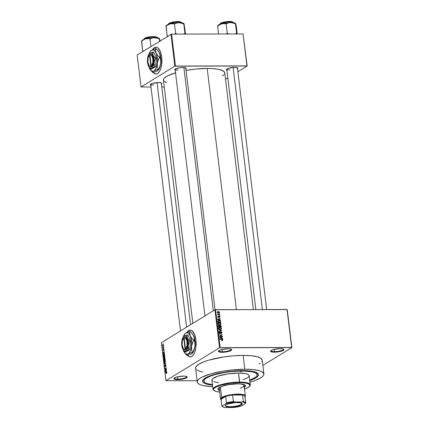 <?xml version="1.0" encoding="UTF-8"?>
<svg xmlns="http://www.w3.org/2000/svg" width="429" height="429" viewBox="0 0 429 429"><rect width="100%" height="100%" fill="white"/><g stroke="black" fill="none" stroke-linecap="round" stroke-linejoin="round"><path stroke-width="0.64" d="M270.983 350.595A6.263 1.459 173.1 0 0 274.528 351.624L274.388 352.171A6.708 1.566 -6.9 0 1 270.726 350.831A6.708 1.566 -6.9 0 1 280.094 348.67L273.815 349.458L271.214 350.434L270.645 351.405L272.302 352.043L274.388 352.171L281.714 351.078L283.708 350.064L283.832 349.437L282.958 348.954L280.094 348.67A6.708 1.566 -6.9 0 1 283.666 349.265A6.708 1.566 -6.9 0 1 281.531 351.136A6.708 1.566 -6.9 0 1 274.388 352.171L274.528 351.624A6.263 1.459 -6.9 0 1 270.972 350.74A6.263 1.459 -6.9 0 1 270.983 350.595M174.297 378.029A6.263 1.459 173.1 0 0 177.842 379.059L177.703 379.611A6.708 1.566 -6.9 0 1 174.04 378.271A6.708 1.566 -6.9 0 1 183.403 376.11L177.129 376.898L174.528 377.874L173.959 378.845L175.617 379.483L177.703 379.611L183.982 378.818L186.577 377.842L187.146 376.871L185.494 376.233L183.403 376.11A6.708 1.566 -6.9 0 1 186.98 376.705A6.708 1.566 -6.9 0 1 184.845 378.571A6.708 1.566 -6.9 0 1 177.703 379.611L177.842 379.059A6.263 1.459 -6.9 0 1 174.287 378.18A6.263 1.459 -6.9 0 1 174.297 378.029M218.769 350.718A6.263 1.459 173.1 0 0 222.313 351.748L222.174 352.3A6.708 1.566 -6.9 0 1 218.511 350.96A6.708 1.566 -6.9 0 1 227.879 348.798L221.6 349.587L218.999 350.563L218.431 351.533L220.088 352.171L222.174 352.3L229.499 351.206L231.494 350.193L231.617 349.56L229.965 348.922L227.879 348.798A6.708 1.566 -6.9 0 1 231.451 349.394A6.708 1.566 -6.9 0 1 229.317 351.26A6.708 1.566 -6.9 0 1 222.174 352.3L222.313 351.748A6.263 1.459 -6.9 0 1 218.758 350.868A6.263 1.459 -6.9 0 1 218.769 350.718M156.054 47.169A13.422 5.915 -90.1 0 0 152.756 49.587M152.536 49.684A13.422 5.915 89.9 0 1 155.974 47.169A13.422 5.915 89.9 0 1 161.706 57.089L160.296 51.394L157.867 47.871L156.161 47.174L155.003 47.351L153.888 48.037L152.375 49.962M190.288 330.073A13.422 5.915 -90.1 0 0 186.99 332.491M186.776 332.588A13.422 5.915 89.9 0 1 190.208 330.073A13.422 5.915 89.9 0 1 195.94 339.993L194.53 334.298L192.106 330.775L190.396 330.078L189.237 330.255L188.122 330.941L186.61 332.866M226.753 69.031A5.368 1.255 173.1 0 0 229.799 69.884A5.368 1.255 -6.9 0 1 226.753 69.128A5.368 1.255 -6.9 0 1 226.753 69.031M226.866 70.077A5.818 1.357 -6.9 0 1 226.491 69.273A5.818 1.357 -6.9 0 1 234.604 67.401L228.255 68.345L226.528 69.225L226.421 69.771L227.177 70.184M175.102 69.16A5.368 1.255 173.1 0 0 178.148 70.013A5.368 1.255 -6.9 0 1 175.102 69.257A5.368 1.255 -6.9 0 1 175.102 69.16M175.214 70.206A5.818 1.357 -6.9 0 1 174.839 69.396A5.818 1.357 -6.9 0 1 182.952 67.525L179.633 67.787L175.842 68.758L174.71 69.632L175.525 70.313M150.665 84.17A5.368 1.255 173.1 0 0 153.711 85.022A5.368 1.255 -6.9 0 1 150.659 84.266A5.368 1.255 -6.9 0 1 150.665 84.17M150.772 85.215A5.818 1.357 -6.9 0 1 150.397 84.406A5.818 1.357 -6.9 0 1 158.51 82.534L152.161 83.483L150.273 84.642L151.088 85.323M222.04 349.479L222.313 351.748L222.04 349.479M177.568 376.791L177.842 379.059L177.568 376.791M274.254 349.351L274.528 351.624L274.254 349.351M212.452 384.657A26.845 6.263 -6.9 0 1 203.92 381.188L203.764 379.89A26.845 6.263 -6.9 0 1 203.925 378.979A26.845 6.263 173.1 0 0 203.989 380.518M249.812 380.566A28.185 6.574 -6.9 0 0 257.545 373.107A28.185 6.574 -6.9 0 0 242.546 370.608L234.684 370.94L223.772 372.313L213.899 374.549L206.564 377.3L204.215 378.743L202.879 380.153L202.879 382.094L204.209 383.204L206.558 384.111L212.505 385.081A28.185 6.574 -6.9 0 1 203.217 379.681A28.185 6.574 -6.9 0 1 242.546 370.608L253.056 371.444L256.928 372.715L258.263 373.825L258.531 375.091L256.928 377.177L254.579 378.619L249.367 380.716M263.883 373.927L262.21 360.108A33.553 7.829 173.1 0 0 243.152 355.384L244.825 369.208A33.553 7.829 -6.9 0 1 263.883 373.927A33.553 7.829 -6.9 0 1 250.005 382.142L255.26 380.432L260.693 377.885L262.897 376.179L263.856 374.544L263.856 373.772L261.947 371.718L259.159 370.64L252.954 369.562L244.825 369.208L243.152 355.384L233.794 355.786L224.013 356.901L209.052 360.076L204.209 361.668L198.772 364.21L195.935 366.752L195.613 367.556L195.93 369.063M224.71 72.63L222.957 70.742L218.715 69.348L212.355 68.57L207.202 68.431L236.384 309.593L207.202 68.431L195.597 69.069L186.057 70.404A30.872 7.202 173.1 0 1 207.202 68.431A30.872 7.202 173.1 0 1 224.737 72.774L253.389 309.55M287.242 309.588L291.843 347.592L262.848 365.401L291.843 347.592L287.033 309.47L291.634 347.479L220.136 347.651L215.54 309.647L287.242 309.588M214.945 309.765L219.546 347.769L165.953 380.684L161.352 342.674L214.945 309.765L287.033 309.47L291.843 347.592L219.546 347.769L220.136 347.651L215.54 309.647L214.945 309.765L161.352 342.674L165.953 380.684L219.546 347.769L214.945 309.765M187.317 355.132L188.937 356.574L190.664 356.885L192.358 356.049L193.87 354.129L195.072 351.292L195.855 347.785L195.94 339.993A13.422 5.915 89.9 0 1 190.272 356.917A13.422 5.915 89.9 0 1 187.586 355.464M163.503 345.088L163.149 344.551L162.65 344.884L162.747 346.214L163.508 345.383L162.897 344.637L162.5 345.704L163.095 346.16L163.503 345.088M163.755 347.356L163.052 347.737L162.752 347.34L162.822 348.225L163.792 347.635L163.755 347.356L163.052 347.737L162.752 347.34L162.822 348.225L163.755 347.356M164.034 349.506L163.535 349.131L163.304 350.327L163.197 349.356L163.165 350.536L163.535 350.37L163.674 349.308L163.803 350.364L164.05 349.71L163.642 349.029L163.331 350.316L163.234 349.324L163.036 350.128L163.385 350.579L163.621 349.415L163.803 350.364L164.034 349.506M164.607 354.408L164.286 353.7L163.535 354.022L163.379 356.027L164.709 355.212L164.607 354.408L163.814 353.78L163.256 354.81L163.379 356.027L164.709 355.212L164.607 354.408M165.149 358.875L164.816 358.231L164.377 358.853L163.996 358.778L163.921 360.542L165.256 359.727L164.661 358.279L164.377 358.853L164.06 358.73L163.921 360.542L165.256 359.727L165.149 358.875M165.685 363.288L164.248 363.24L164.286 363.529L165.546 363.535L164.484 365.186L165.685 363.288L164.248 363.24L164.286 363.529L165.546 363.535L164.484 365.186L165.685 363.288M166.393 369.149L165.331 369.803L166.216 367.696L164.886 368.516L164.924 368.79L165.985 368.136L165.095 370.243L166.425 369.423L166.393 369.149L165.331 369.803L166.254 367.991L166.216 367.696L164.886 368.516L164.924 368.79L165.985 368.136L165.095 370.243L166.393 369.149M166.79 373.117L166.618 372.195L165.412 372.833L165.444 373.107L166.565 372.479L166.49 373.477L166.833 372.629L166.313 372.281L165.444 373.107L166.538 372.479L166.49 373.477L166.79 373.117M166.672 371.455L166.248 371.46L166.13 370.511L166.463 369.739L165.24 371.434L165.278 371.723L166.709 371.739L166.248 371.46L166.13 370.511L166.463 369.739L165.24 371.434L165.278 371.723L166.709 371.739L166.672 371.455L165.396 371.471L166.677 371.471L165.396 371.471L166.152 370.699L166.082 371.46L166.672 371.46M165.969 365.481L165.787 364.923L165.385 364.94L164.951 366.666L164.763 365.444L164.854 366.94L165.288 366.575L165.487 365.154L165.819 365.621L165.632 366.666L165.98 365.873L165.481 364.859L165.042 366.65L164.908 365.299L164.607 366.366L165.068 366.929L165.514 365.133L165.632 366.666L165.969 365.481M165.331 362.087L165.406 360.939L164.763 360.462L164.151 361.197L164.157 362.349L164.672 362.736L165.331 362.087L165.449 361.17L165.149 360.505L164.639 360.526L164.082 362.006L164.908 362.639L165.331 362.087M164.79 357.571L164.859 356.424L164.216 355.947L163.605 356.681L163.615 357.834L164.125 358.22L164.79 357.571L164.902 356.655L164.602 355.99L164.093 356.011L163.535 357.491L164.366 358.124L164.79 357.571M164.43 352.922L164.001 352.928L164.221 351.206L162.999 352.901L163.031 353.19L164.463 353.206L164.001 352.928L164.221 351.206L163.031 353.19L164.463 353.206L164.43 352.922L163.154 352.938L164.43 352.938L163.154 352.938L163.744 352.166L163.835 352.928L164.43 352.928M163.851 348.144L163.696 348.536L163.851 348.144M163.626 346.257L163.465 346.648L163.626 346.257M163.31 343.667L163.154 344.058L163.31 343.667M197.104 380.727L165.953 380.684L197.104 380.727M219.61 313.406L219.24 313.679L219.61 313.406M219.836 315.288L219.471 315.567L219.836 315.288M220.415 320.066L219.546 319.83L219.434 318.881L220.206 318.35L217.503 319.235L220.452 320.356L219.546 319.83L219.434 318.881L220.206 318.35L217.503 319.235L217.535 319.525L220.452 320.356L220.415 320.066M220.56 324.603L220.914 323.933L220.479 323.091L219.471 322.758L218.425 322.978L218.136 324.179L219.627 324.876L220.56 324.603L220.903 323.809L220.383 323.026L218.441 322.967L218.018 323.815L219.627 324.876L220.463 324.667M221.107 329.118L221.461 328.448L221.026 327.611L220.018 327.273L218.972 327.493L218.683 328.694L220.174 329.392L221.107 329.118L221.45 328.324L220.924 327.541L218.988 327.483L218.565 328.33L220.174 329.392L221.01 329.182M219.836 331.864L219.096 332.695L219.959 333.472L221.091 332.057L221.643 332.614L221.133 333.553L221.975 332.636L221.67 332.014L220.855 331.805L220.233 333.092L219.75 333.167L219.417 332.631L219.905 332.137L219.675 331.88L219.112 332.357L219.385 333.269L220.233 333.43L221.144 332.062L221.621 332.507L221.064 333.274L221.482 333.494L221.975 332.636L221.632 332.845L221.975 332.636L221.053 331.783L219.938 333.199L219.423 332.684L219.836 331.864L219.385 331.987M222.656 338.599L221.788 338.363L221.675 337.414L222.453 336.883L219.745 337.768L222.694 338.889L221.788 338.363L221.675 337.414L222.453 336.883L219.745 337.768L222.694 338.889L222.656 338.599M222.694 340.218L222.453 339.259L219.916 339.167L219.948 339.446L222.308 339.495L222.506 339.87L222.034 340.385L222.839 339.784L221.825 339.167L219.916 339.167L219.948 339.446L222.26 339.478L222.506 339.773L222.034 340.385L222.635 340.256M222.378 336.298L220.131 336.304L222.206 334.845L219.391 334.851L221.68 335.119L219.6 336.577L222.415 336.572L220.131 336.304L222.206 334.845L219.391 334.851L221.68 335.119L219.6 336.577L222.415 336.572L222.378 336.298M221.67 330.432L218.752 329.574L221.359 330.582L218.956 331.236L218.988 331.52L221.67 330.432L220.914 330.941L221.67 330.432L218.752 329.574L221.359 330.582L218.956 331.236L218.988 331.52L221.67 330.432M218.94 325.268L218.35 325.632L218.94 325.268L218.323 326.024L218.425 326.882L221.241 326.871L221.015 325.595L220.211 325.187L219.568 325.563L218.447 325.472L218.425 326.882L221.241 326.871L221.139 326.024L220.828 326.212L221.139 326.024L220.211 325.187L219.568 325.563L218.576 325.364M220.597 321.552L220.243 320.849L219.294 320.522L218.297 320.635L217.776 321.214L217.884 322.367L220.694 322.356L220.597 321.552L220.292 321.739L220.597 321.552L219.047 320.517L218.12 320.726L217.884 322.367L220.694 322.356L220.597 321.552M219.299 315.996L218.222 317.197L218.506 317.02L217.953 316.827L218.431 316.039L217.921 316.677L218.581 317.294L219.208 316.345L218.742 316.629L219.385 316.275L219.745 316.645L219.466 317.331L220.039 316.661L219.557 316.039L218.929 316.109L218.597 316.999L218.227 316.731L218.431 316.039L217.932 316.741L218.699 317.283L219.514 316.296L219.584 317.31L220.039 316.661L219.723 316.854L220.039 316.661L218.983 316.071M219.745 314.505L217.621 314.108L218.023 314.511L217.728 314.784L219.777 314.779L218.259 314.457L217.701 313.921L218.023 314.511L217.728 314.784L219.777 314.779L219.745 314.505M219.503 312.248L218.425 311.486L217.669 311.642L217.38 312.156L217.669 312.757L218.452 313.014L219.214 312.864L219.503 312.248L219.187 312.446L219.503 312.248L218.334 311.486L217.691 311.631L217.39 312.253L218.538 313.014L219.208 312.864L219.503 312.248M170.983 34.223L174.855 66.184L141.023 86.958L137.157 54.998L171.579 34.105L243.071 33.929L246.938 65.894L175.445 66.066L171.579 34.105L243.071 33.929L247.152 66.007L237.881 71.702L247.152 66.007L243.071 33.929L247.152 66.007L174.855 66.184L175.445 66.066L171.579 34.105L137.157 54.998L141.023 86.958L174.855 66.184L170.983 34.223M153.083 72.228L154.703 73.67L156.429 73.981L158.124 73.145L159.636 71.225L160.832 68.388L161.615 64.881L161.706 57.089A13.422 5.915 89.9 0 1 156.038 74.013A13.422 5.915 89.9 0 1 153.351 72.56M164.264 87.017L161.808 87.023L164.264 87.017M150.997 87.049L141.023 86.958L150.997 87.049M227.81 77.885L225.525 79.29L227.81 77.885M161.261 84.041L161.808 83.462L161.481 82.969L158.51 82.534A5.818 1.357 -6.9 0 1 161.61 83.049A5.818 1.357 -6.9 0 1 161.433 83.923M185.703 69.031L186.25 68.452L185.923 67.959L182.952 67.525A5.818 1.357 -6.9 0 1 186.047 68.039A5.818 1.357 -6.9 0 1 185.875 68.913M237.355 68.903L237.902 68.324L237.575 67.836L234.604 67.401A5.818 1.357 -6.9 0 1 237.698 67.916A5.818 1.357 -6.9 0 1 237.527 68.79M222.42 76.013L223.825 74.844M224.415 74.083L224.71 73.338M175.826 72.748L167.793 75.761L164.35 78.121L163.465 79.628L163.76 81.017L166.457 82.786M237.387 67.744A5.368 1.255 -6.9 0 1 237.414 67.841L266.656 309.518M190.573 324.732L161.309 82.888A5.368 1.255 -6.9 0 1 161.32 82.974M185.73 67.873A5.368 1.255 -6.9 0 1 185.757 67.964L215.02 309.749M175.531 72.833A30.872 7.202 173.1 0 0 163.438 80.191L192.862 323.327M259.019 364.065L260.274 363.207M261.862 361.529L262.183 360.719M262.183 359.947L260.28 357.899L257.486 356.821L251.281 355.743L243.152 355.384A33.553 7.829 173.1 0 0 195.586 368.168L197.26 381.992A33.553 7.829 -6.9 0 1 244.825 369.208L232.212 369.9L222.479 371.241L210.725 373.9L201.989 377.177L199.195 378.893L197.608 380.571L197.286 382.153L198.241 383.569L200.44 384.775L203.802 385.714L212.693 386.658A33.553 7.829 -6.9 0 1 197.26 381.992M196.568 369.75L198.766 370.951L202.81 372.029M256.998 374.104A26.845 6.263 173.1 0 0 256.687 372.592A26.845 6.263 -6.9 0 1 257.062 373.439L257.218 374.731A26.845 6.263 -6.9 0 1 249.764 380.142L255.673 377.214L256.944 375.874L256.944 374.018L255.673 372.967L251.989 371.755L241.972 370.956L241.929 370.613L241.972 370.956A26.845 6.263 -6.9 0 1 257.218 374.737M283.36 349.093A6.263 1.459 -6.9 0 1 283.408 349.233A6.263 1.459 -6.9 0 1 274.528 351.624A6.263 1.459 173.1 0 0 280.845 350.761A6.263 1.459 173.1 0 0 283.36 349.093M186.674 376.533A6.263 1.459 -6.9 0 1 186.722 376.673A6.263 1.459 -6.9 0 1 177.842 379.059A6.263 1.459 173.1 0 0 184.159 378.201A6.263 1.459 173.1 0 0 186.674 376.533M231.145 349.222A6.263 1.459 -6.9 0 1 231.193 349.362A6.263 1.459 -6.9 0 1 222.313 351.748A6.263 1.459 173.1 0 0 228.63 350.89A6.263 1.459 173.1 0 0 231.145 349.222M222.506 339.773L221.965 340.106M221.375 339.441L221.825 339.167L221.375 339.441M222.072 340.218L222.839 339.784L221.932 340.685M222.061 340.497L222.061 340.17M219.771 337.982L222.453 336.883L219.771 337.982M221.493 338.545L221.788 338.363L221.493 338.545M221.45 338.272L219.782 338.057L221.359 337.505L221.16 338.449L221.45 338.272L220.056 337.891L221.359 337.505L221.45 338.272M219.573 336.331L221.68 335.119L219.573 336.331M221.369 335.312L222.206 334.845L221.369 335.312M219.68 336.577L220.131 336.304L219.68 336.577M221.133 333.553L221.648 333.413M220.651 333.644L221.064 333.274M220.125 332.577L221.091 332.057M219.959 333.472L220.329 333.381M219.423 332.684L219.905 332.137M219.6 333.403L219.938 333.199L219.6 333.403M220.211 333.113L219.938 333.199M219.686 333.435L220.115 333.172M221.053 331.783L220.436 332.202M220.651 331.022L221.359 330.582L220.651 331.022M218.683 327.777L219.884 327.268L219.155 327.735M221.117 328.528L221.45 328.324L221.117 328.528M220.694 328.791L220.345 329.585M220.506 329.434L220.694 329.032M219.257 327.74L218.645 327.783M220.147 329.113L218.897 328.33L218.602 328.507L219.289 327.659L219.911 327.541L221.123 328.33L220.801 328.963L219.75 329.359L220.147 329.113L218.946 328.534L219.198 327.708L220.286 327.574L221.026 328.04L221.015 328.77L220.147 329.113M219.149 328.013L218.527 328.131M218.179 325.734L218.806 326.029M219.369 325.686L219.562 326.603L218.415 326.791L218.72 326.603L218.667 326.126L218.361 326.313L219.021 325.541L219.562 326.603L219.112 326.877L219.562 326.603L218.72 326.603L218.71 325.665L219.369 325.681M220.211 325.187L219.723 325.686M219.777 325.697L219.348 325.659M219.434 325.933L219.975 326.201M218.023 326.067L219.021 325.541M220.876 326.598L219.444 326.877L220.243 325.461L220.737 325.729L220.876 326.598L220.426 326.877L220.876 326.598L219.889 326.603L220.141 325.472L220.699 325.665L220.876 326.598M219.219 325.992L220.243 325.461M218.136 323.262L219.337 322.753L218.608 323.219M220.115 323.187L220.383 323.026L220.115 323.187M220.57 324.013L220.903 323.809L220.57 324.013M220.147 324.276L219.798 325.069M219.959 324.919L220.147 324.517M218.71 323.225L218.098 323.268M219.6 324.597L218.35 323.815L218.055 323.992L218.742 323.144L219.364 323.026L220.576 323.815L220.254 324.447L219.203 324.844L219.6 324.597L218.399 324.018L218.651 323.193L219.739 323.058L220.479 323.52L220.468 324.254L219.6 324.597M218.602 323.493L217.98 323.611M218.125 321.208L218.795 320.806L219.975 320.999L220.329 322.082L218.179 322.088L218.109 321.305L219.08 320.79L219.777 320.897L220.329 322.082L219.884 322.361L220.329 322.082L217.873 322.276L218.125 321.208L217.771 321.428L218.356 320.94L217.594 321.407M217.53 319.444L220.206 318.35L217.53 319.444M219.128 319.069L219.434 318.881L219.128 319.069M219.251 320.013L219.546 319.83L219.251 320.013M219.208 319.739L217.541 319.525L219.117 318.972L218.919 319.916L219.208 319.739L217.809 319.358L219.117 318.972L219.208 319.739M219.466 317.331L219.809 317.219M219.745 316.645L219.396 317.058M218.581 317.294L218.849 317.229M218.431 316.039L218.13 316.13M218.216 316.666L218.5 316.312M218.232 317.203L218.522 317.02M217.718 314.693L218.023 314.511L217.718 314.693M217.632 314.226L218.002 313.996L217.632 314.226M217.723 314.36L217.991 314.194L217.723 314.36M217.728 314.779L218.259 314.457L217.728 314.779M218.232 314.784L218.683 314.505L218.232 314.784M217.417 311.958L218.334 311.486L217.396 311.958M218.688 313.073L218.747 312.762M218.506 312.741L217.428 312.414L218.388 311.76L219.214 312.242L218.125 312.972L218.506 312.741L217.68 312.258L218.388 311.76L219.214 312.242L218.506 312.741L219.214 312.242M217.68 312.258L218.388 311.76M218.431 328.18L219.289 327.659M217.884 323.664L218.742 323.144M166.747 373.214L166.441 373.214L166.747 373.214M166.806 372.474L166.538 372.479L166.806 372.474M165.894 372.833L165.412 372.833L165.894 372.833M166.72 372.275L166.313 372.281L166.72 372.275M166.833 372.629L166.313 372.281M166.704 371.718L165.278 371.723L166.704 371.718M165.428 371.434L165.985 370.699L166.082 371.46L165.433 371.428M165.578 369.948L165.063 369.948L165.578 369.948M165.369 368.511L164.886 368.516L165.369 368.511M165.814 369.803L165.331 369.803L165.814 369.803M165.851 366.404L165.578 366.404L165.851 366.404M165.514 365.133L165.809 365.551M165.042 366.65L164.763 366.264M165.712 363.529L164.286 363.529L165.712 363.524M164.591 362.746L164.908 362.639M164.666 360.805L165.455 361.266L164.881 362.36L164.237 361.91L164.446 361.009L165.294 361.266L164.881 362.36L165.192 362.36L164.607 362.457L164.082 362.006L164.382 361.105L165.321 360.719M165.17 360.526L164.639 360.526L165.17 360.526M165.149 360.505L164.639 360.526M163.985 359.69L164.119 358.987L164.548 359.411L164.044 360.172L164.527 360.172L164.044 360.172L164.119 358.987L164.441 359.931L164.924 359.926L164.044 360.172L163.985 359.695M164.377 358.853L164.06 358.73M164.94 358.279L164.661 358.279L164.94 358.279M165.063 359.545L164.597 359.834L165.079 359.834L164.597 359.834L164.693 358.553L165.122 358.687L165.229 359.545L164.597 359.834L164.666 358.569L165.063 359.545M164.05 358.231L164.366 358.124M164.119 356.29L164.908 356.751L164.334 357.845L163.69 357.395L163.867 356.537L164.119 356.29L164.747 356.751L164.334 357.845L164.645 357.845L164.06 357.942L163.535 357.491L163.835 356.59L164.779 356.204M164.623 356.011L164.093 356.011L164.623 356.011M164.602 355.99L164.093 356.011M163.417 354.81L163.84 354.054L164.511 353.963L164.184 353.963L164.516 355.03L163.497 355.657L163.98 355.657L163.497 355.657L163.438 355.169L163.84 354.054L164.28 354.011L164.688 355.03L163.497 355.657L163.417 354.815M164.393 353.775L163.814 353.78L164.393 353.775M164.13 353.668L163.814 353.78M164.463 353.185L163.031 353.19L164.463 353.185M163.186 352.901L163.744 352.166L163.835 352.928L163.186 352.895M163.701 349.292L163.894 349.571M163.331 350.316L163.17 350.037M163.272 347.951L162.789 347.951L163.272 347.951M163.428 347.855L162.945 347.855L163.428 347.855M163.626 347.737L163.052 347.737L163.626 347.737M163.739 347.667L163.256 347.667L163.739 347.667M163.058 345.887L162.5 345.704L162.94 344.905L163.508 345.168L163.058 345.887L162.634 345.592L162.94 344.905L163.304 345.608L163.058 345.887L162.639 345.629M163.326 344.637L162.897 344.637L163.326 344.637M165.664 371.444L165.396 371.471M163.84 354.054L164.184 353.963M162.94 344.905L163.363 345.168M187.714 355.426A13.422 5.915 -90.1 0 0 190.353 356.917M187.478 355.132L189.098 356.574L190.825 356.885M190.556 330.078L188.283 330.941L186.771 332.866M153.48 72.522A13.422 5.915 -90.1 0 0 156.118 74.013M153.244 72.228L154.864 73.67L156.59 73.981M156.322 47.174L154.049 48.037L152.536 49.962M240.835 371.659L240.776 371.198L240.835 371.659L240.197 371.482L240.739 371.208L242.417 371.23L240.197 371.498L242.262 371.123L240.835 371.659M244.273 386.904A13.867 3.234 173.1 0 0 245.431 385.585M219.905 390.487L218.093 389.5L218.093 388.54L219.267 387.494L221.514 386.443L228.373 384.684L237.612 383.842A13.867 3.234 -6.9 0 1 245.49 385.794A13.867 3.234 -6.9 0 1 244.326 387.333M212.468 381.102L211.931 379.874L212.999 378.48L218.039 376.12L227.837 373.906L238.551 373.058L239.65 382.126A18.79 4.381 173.1 0 0 219.648 385.027A18.79 4.381 173.1 0 0 213.685 390.267L214.162 390.621A18.345 4.279 -6.9 0 1 219.991 385.51A18.345 4.279 -6.9 0 1 239.511 382.679L238.551 373.058A18.79 4.381 173.1 0 0 211.915 380.217L213.015 389.291A18.79 4.381 -6.9 0 1 239.65 382.126A18.79 4.381 -6.9 0 1 250.322 384.775A18.79 4.381 -6.9 0 1 249.689 386.116M249.522 386.341L249.903 385.88A18.79 4.381 173.1 0 0 239.65 382.126L239.511 382.679A18.345 4.279 -6.9 0 1 249.522 386.341A18.345 4.279 -6.9 0 1 244.53 389.06L248.187 387.425L249.742 386.036L249.742 384.77L248.193 383.74L245.222 383.027L241.087 382.695L230.829 383.263L220.871 385.242L217.09 386.567L214.57 387.972L213.524 389.328L214.05 390.529L216.093 391.462L219.659 392.068A18.345 4.279 -6.9 0 1 214.162 390.621M213.948 390.438A18.79 4.381 -6.9 0 1 213.015 389.291M203.92 381.188A26.845 6.263 -6.9 0 1 241.972 370.956L231.885 371.514L224.099 372.587L214.693 374.71L209.159 376.651L205.47 378.705L204.199 380.051L203.941 381.311L204.708 382.448L206.467 383.413L212.661 384.679M240.503 383.95A12.527 2.923 -6.9 0 1 244.106 385.526A12.527 2.923 -6.9 0 1 240.149 388.213M221.021 399.619A12.527 2.923 -6.9 0 1 220.485 398.9L219.23 388.535A12.527 2.923 -6.9 0 1 222.351 386.143M250.322 384.775L249.228 375.702A18.79 4.381 173.1 0 0 238.551 373.058L245.56 373.616L248.144 374.463L249.029 375.203L249.211 376.045L248.139 377.44L243.098 379.799M218.527 382.711L213.696 381.778M219.45 390.347A13.867 3.234 -6.9 0 1 217.953 389.13A13.867 3.234 -6.9 0 1 237.612 383.842L241.929 384.111L244.691 384.883L245.479 386.052L244.171 387.43M217.911 388.765L218.699 389.612L219.852 390.058M244.117 387.001L245.029 386.293L245.426 385.296M240.026 383.896L242.916 384.486L243.978 385.194L244.096 385.757M243.382 386.685L242.916 387.001M219.24 388.594L219.954 387.376L222.453 386.111M217.953 388.91A13.867 3.234 173.1 0 0 219.396 389.913M232.883 22.131L226.34 21.648L220.603 23.407L227.027 21.772L231.66 21.782L233.285 22.587A6.708 1.566 173.1 0 0 227.992 21.691A6.708 1.566 173.1 0 0 220.603 23.407L220.672 24.024L220.603 23.407A6.708 1.566 173.1 0 0 219.964 24.201L220.699 23.182L224.437 21.954L229.333 21.45L232.62 21.933M237.237 33.945L236.299 26.185L237.237 33.945M235.542 23.413L233.43 22.683L229.542 22.533L221.713 23.702A9.004 2.102 173.1 0 0 218.066 25.413L217.632 26.228L218.57 33.993L217.632 26.228L220.608 24.115L223.938 23.472L226.121 23.868L227.263 33.274L228.834 33.966L227.263 33.274L226.121 23.868L228.271 22.893L230.625 22.512L233.076 22.882L235.457 23.847L236.76 34.068L235.457 23.847L235.542 23.445L235.714 23.67L236.299 26.185L235.736 23.944M236.594 33.248L235.189 33.95L236.594 33.248M227.263 33.274L226.314 34.095L227.263 33.274M217.664 25.965L221.713 23.702L218.72 24.882L217.873 25.778M233.285 22.587L233.285 22.587C231.596 20.211 223.182 21.874 220.699 23.177L219.97 24.276M225.043 23.606L226.121 23.868L228.271 22.893L230.625 22.512A9.004 2.102 173.1 0 0 221.713 23.702L225.043 23.606M235.596 23.439L235.419 23.311A9.004 2.102 173.1 0 0 230.625 22.512L235.714 23.67M233.124 67.455L262.414 309.529L233.124 67.455M213.315 310.768L183.88 67.551L213.315 310.768M186.626 327.155L157.03 82.593L186.626 327.155M241.211 404.461A8.28 1.931 173.1 0 0 241.827 403.163A8.28 1.931 -6.9 0 1 241.999 403.485A8.28 1.931 -6.9 0 1 241.211 404.461L241.018 402.852L241.211 404.461A8.28 1.931 -6.9 0 1 232.089 406.574A8.28 1.931 -6.9 0 1 225.563 405.475A8.28 1.931 -6.9 0 1 225.649 405.121A8.28 1.931 173.1 0 0 231.387 406.612A8.28 1.931 173.1 0 0 241.211 404.461L241.484 404.719L241.211 404.461M226.137 404.756A8.548 1.995 -6.9 0 1 234.54 402.654A8.548 1.995 -6.9 0 1 241.988 403.265A8.548 1.995 -6.9 0 1 241.484 404.719L238.17 405.963L231.746 406.923L227.52 406.805L225.82 406.327L225.332 405.609L226.137 404.756L228.11 403.904L235.875 402.558L241.093 402.874L242.208 403.485L241.484 404.719A8.548 1.995 -6.9 0 1 231.075 406.949A8.548 1.995 -6.9 0 1 225.52 405.26A8.548 1.995 -6.9 0 1 226.137 404.756M220.485 398.9A12.527 2.923 -6.9 0 1 221.675 397.426L222.131 397.855A12.082 2.815 -6.9 0 1 225.686 396.407L226.469 402.885L226.072 403.598L222.27 405.931L221.766 405.775L220.983 399.297L225.686 396.407L222.131 397.855L220.983 399.297A12.082 2.815 -6.9 0 1 222.131 397.855L221.675 397.426A12.527 2.923 173.1 0 0 220.935 399.555L221.412 399.908M244.696 397.093L245.082 396.632A12.527 2.923 173.1 0 0 236.931 394.154A12.527 2.923 173.1 0 0 221.675 397.426L220.42 387.06L221.675 397.426A12.527 2.923 -6.9 0 1 235.478 394.224A12.527 2.923 -6.9 0 1 245.361 395.892A12.527 2.923 -6.9 0 1 245.007 396.712M222.474 406.558A12.082 2.815 -6.9 0 1 221.766 405.775L220.983 399.297L225.686 396.407A12.082 2.815 -6.9 0 1 232.566 395.039L242.503 395.018L238.106 394.675L232.566 395.039A12.082 2.815 -6.9 0 1 242.503 395.018A12.082 2.815 -6.9 0 1 244.964 396.364A12.082 2.815 173.1 0 0 242.503 395.018L243.286 401.496L242.39 401.93L234.357 401.946L233.349 401.517L232.566 395.039L242.503 395.018L243.286 401.496A12.082 2.815 -6.9 0 1 245.747 402.842L244.927 396.702M222.678 406.74A11.631 2.713 -6.9 0 1 222.27 405.931L221.766 405.775A12.082 2.815 173.1 0 0 222.195 406.386L222.678 406.74A11.631 2.713 -6.9 0 0 225.236 407.55L233.269 407.529A11.631 2.713 -6.9 0 0 241.548 405.882L245.35 403.55L244.691 402.574L242.39 401.93L234.357 401.946L226.072 403.598L222.27 405.931L222.93 406.901L225.236 407.55L233.269 407.529L241.548 405.882L245.35 403.55L245.747 402.842L244.964 396.364M232.566 395.039A12.082 2.815 173.1 0 0 225.686 396.407L226.469 402.885A12.082 2.815 -6.9 0 1 233.349 401.517L232.566 395.039M233.349 401.517A12.082 2.815 173.1 0 0 226.469 402.885L226.072 403.598A11.631 2.713 -6.9 0 1 234.357 401.946L233.349 401.517M245.747 402.842A12.082 2.815 173.1 0 0 243.286 401.496L242.39 401.93A11.631 2.713 -6.9 0 1 245.35 403.55L245.747 402.842M166.141 25.971L167.117 35.757L168.195 36.02L167.117 35.757L167.653 36.267L167.117 35.757L167.283 36.578L165.98 26.357L166.924 25.531L170.061 23.831L172.286 23.595L174.469 23.992L177.772 22.737L180.207 22.732L183.805 23.97L183.966 23.59L185.585 34.073L184.084 24.072M181.231 22.26L174.689 21.777L168.946 23.531L175.375 21.9L180.008 21.911L181.633 22.71A6.708 1.566 173.1 0 0 176.34 21.82A6.708 1.566 173.1 0 0 168.946 23.531L169.021 24.147L168.946 23.531A6.708 1.566 173.1 0 0 168.313 24.324L169.047 23.305L172.785 22.083L177.676 21.579L180.968 22.061M185.108 34.197L183.805 23.97L184.942 33.376L183.537 34.079L184.942 33.376L185.108 34.197M177.182 34.089L175.611 33.398L174.469 23.992L175.611 33.398L174.662 34.218L175.611 33.398L177.182 34.089M183.891 23.541L182.507 22.941L179.998 22.657L174.421 22.962L169.144 24.104L167.069 25.005L166.216 25.906M166.012 26.094L170.061 23.831A9.004 2.102 173.1 0 0 166.409 25.536L166.061 25.954M173.391 23.734L174.469 23.992L176.619 23.021L178.973 22.64A9.004 2.102 173.1 0 0 170.061 23.831L173.391 23.734M183.944 23.568L183.768 23.434A9.004 2.102 173.1 0 0 178.973 22.64L184.062 23.793M141.699 40.98L142.675 50.767L143.758 51.03L142.675 50.767L141.538 41.366L143.474 39.827L145.624 38.841A9.004 2.102 173.1 0 0 142.626 40.015L141.538 41.366L143.474 39.827L145.624 38.841L147.849 38.605L150.032 39.001L150.944 46.53L150.032 39.001L152.182 38.031L154.537 37.645L156.987 38.02L159.363 38.98L159.454 38.578L160.205 41.318L159.642 39.082M144.509 38.54L150.933 36.91L155.566 36.921L157.196 37.72A6.708 1.566 173.1 0 0 151.904 36.83A6.708 1.566 173.1 0 0 144.509 38.54L144.584 39.157L144.509 38.54A6.708 1.566 173.1 0 0 143.871 39.334L144.509 38.54M156.789 37.269L150.252 36.787L144.605 38.315L147.211 37.344L150.815 36.722L154.311 36.615L156.526 37.071M142.675 50.767L142.841 51.587L142.675 50.767M159.631 41.195L159.363 38.98L159.631 41.195M159.454 38.551L156.499 37.72L149.978 37.972L144.707 39.114L142.626 40.015L141.779 40.916M141.575 41.098L142.626 40.015A9.004 2.102 173.1 0 0 141.972 40.546L141.624 40.964M159.502 38.578L159.331 38.444A9.004 2.102 173.1 0 0 154.537 37.645A9.004 2.102 173.1 0 0 145.624 38.841L147.849 38.605L150.032 39.001L152.182 38.031L154.537 37.645L159.626 38.803M183.371 348.579L183.676 348.97A6.263 2.762 -90.1 0 0 185.559 349.656L185.103 349.222L183.751 338.025L182.341 340.808L182.148 345.029L183.263 348.439L184.154 349.222L185.103 349.222A5.818 2.563 89.9 0 1 183.371 348.579A5.818 2.563 89.9 0 1 182.057 343.516A5.818 2.563 89.9 0 1 183.349 338.443A5.818 2.563 89.9 0 1 183.751 338.025L184.1 337.591A6.263 2.762 -90.1 0 0 183.65 338.052L183.349 338.443M188.261 345.463L189.806 341.216L190.68 341.211L189.698 349.699L188.83 349.705L188.261 345.463L189.806 341.216L187.371 338.116L187.049 335.017L187.923 335.017L190.68 341.211L189.806 341.216L187.811 338.931L187.092 337.317L187.049 335.017L183.467 336.754L184.132 336.164A7.604 3.352 89.9 0 1 187.371 338.116A7.604 3.352 89.9 0 1 188.261 345.463A7.604 3.352 89.9 0 1 185.907 350.852L189.698 349.699L185.972 351.989L185.097 351.995L185.972 351.989L189.698 349.699L190.68 341.211L187.923 335.017L187.049 335.017L184.69 335.869L183.322 336.931L182.346 338.889L181.778 341.559A7.604 3.352 89.9 0 1 183.36 336.883A7.604 3.352 89.9 0 1 184.132 336.164L185.435 335.966L186.674 336.915L187.666 338.867L188.251 341.522L188.213 346.578L188.83 349.705L185.907 350.852A7.604 3.352 89.9 0 1 183.392 350.139A7.604 3.352 89.9 0 1 182.663 348.9L182.668 348.9A7.604 3.352 89.9 0 1 181.778 341.554L182.127 347.324L182.995 349.555L184.175 350.858L185.478 351.045L186.712 350.085L187.693 348.128L188.261 345.463M183.666 350.488L185.097 351.995L185.907 350.852L185.097 351.995L183.473 350.236M182.384 348.085L182.663 348.895M184.76 353.003L187.06 355.485L187.264 354.703L188.202 353.871A10.736 4.73 89.9 0 1 184.647 352.863A10.736 4.73 89.9 0 1 183.623 351.11L183.623 351.115A10.736 4.73 89.9 0 1 183.108 349.732L185.167 353.432L186.98 354.241L188.202 353.871L189.339 352.794L190.717 350.021L191.677 343.479L190.68 336.947L189.286 334.191L188.143 333.124L186.915 332.765L185.108 333.59L183.076 337.291A10.736 4.73 89.9 0 1 184.604 334.153A10.736 4.73 89.9 0 1 185.693 333.14L184.754 333.971M185.113 333.558L189.816 331.515L185.693 333.14A10.736 4.73 89.9 0 1 190.272 335.896L189.682 332.561L189.816 331.515L190.288 331.515L193.104 334.738L194.305 338.132L194.176 340.267L194.916 343.157L194.981 346.251L193.565 350.815L192.798 352.247L192.326 352.247L191.586 349.356L191.522 346.262L192.937 341.699L193.704 340.267L194.176 340.267L194.916 343.157L194.981 346.251A10.736 4.73 -90.1 0 0 193.726 335.886L194.305 338.132L194.176 340.267L192.642 339.226L190.272 335.896L189.688 333.649L189.816 331.515L191.35 332.555L193.726 335.886A10.736 4.73 -90.1 0 0 192.701 334.132A10.736 4.73 -90.1 0 0 192.589 333.993L192.589 333.993M185.038 353.357L187.06 355.485L187.532 355.48L187.06 355.485L187.087 355.099L187.623 354.29L189.972 353.035L192.798 352.247L192.235 353.442L187.532 355.48L192.235 353.442M190.272 335.896A10.736 4.73 89.9 0 1 191.522 346.262L192.294 343.184L193.704 340.267L191.693 338.154L190.272 335.896M191.098 352.633L192.326 352.247L191.586 349.356L191.522 346.262A10.736 4.73 89.9 0 1 188.202 353.871L191.098 352.633M192.299 333.628L193.726 335.886L194.482 338.106L195.131 343.473L194.691 347.801L192.594 353.029M192.744 352.847A10.736 4.73 -90.1 0 0 194.981 346.251L194.171 350.016L192.508 353.147M191.05 354.139L191.656 353.861M183.628 338.079L184.99 337.242L186.47 338.191L187.494 340.776L187.763 344.203L187.183 347.415L186.406 348.933L185.044 349.769L183.569 348.825M184.475 337.344L184.132 337.795L185.484 348.991L185.918 348.536L187.071 345.206L186.921 340.975L185.542 338.095L184.132 337.795A5.818 2.563 89.9 0 1 187.087 341.993A5.818 2.563 89.9 0 1 185.484 348.991L185.939 349.421A6.263 2.762 -90.1 0 0 187.682 341.875A6.263 2.762 -90.1 0 0 184.481 337.36L184.132 337.795L185.484 348.991L185.939 349.421L185.559 349.673L185.103 349.222L183.751 338.025L184.475 337.344M149.136 65.675L149.442 66.066A6.263 2.762 -90.1 0 0 151.324 66.752L150.869 66.318L149.517 55.121L148.107 57.904L147.914 62.125L149.029 65.535L149.919 66.318L150.869 66.318A5.818 2.563 89.9 0 1 149.136 65.675A5.818 2.563 89.9 0 1 147.817 60.612A5.818 2.563 89.9 0 1 149.11 55.539A5.818 2.563 89.9 0 1 149.517 55.121L149.866 54.687A6.263 2.762 -90.1 0 0 149.415 55.148L149.11 55.539M154.027 62.559L155.571 58.312L156.44 58.306L155.464 66.795L154.596 66.801L154.027 62.559L155.571 58.312L153.577 56.027L152.858 54.413L152.815 52.113L153.689 52.113L156.44 58.306L155.571 58.312L153.577 56.027L152.858 54.413L152.815 52.113L149.228 53.85L148.112 55.985L147.544 58.65A7.604 3.352 89.9 0 1 149.126 53.979A7.604 3.352 89.9 0 1 149.893 53.26L149.485 53.561L149.893 53.26A7.604 3.352 89.9 0 1 153.137 55.212A7.604 3.352 89.9 0 1 154.027 62.559A7.604 3.352 89.9 0 1 151.673 67.948L155.464 66.795L151.737 69.085L150.863 69.09L151.737 69.085L155.464 66.795L156.44 58.306L153.689 52.113L149.893 53.26L151.201 53.062L152.44 54.011L153.426 55.963L154.016 58.617L153.973 63.674L154.596 66.801L151.673 67.948A7.604 3.352 89.9 0 1 149.158 67.235A7.604 3.352 89.9 0 1 148.429 65.996L148.429 65.996A7.604 3.352 89.9 0 1 147.544 58.65L147.892 64.42L148.761 66.651L149.936 67.954L151.244 68.141L152.477 67.181L153.453 65.224L154.027 62.559M149.431 67.584L150.863 69.09L151.673 67.948L150.863 69.09L149.233 67.332M148.144 65.181L148.429 65.996M150.525 70.099L152.826 72.581L153.03 71.799L153.968 70.967A10.736 4.73 89.9 0 1 150.413 69.959A10.736 4.73 89.9 0 1 149.389 68.206L149.389 68.211A10.736 4.73 89.9 0 1 148.874 66.827L150.928 70.528L152.745 71.337L153.968 70.967L155.105 69.889L156.483 67.117L157.443 60.575L156.446 54.043L155.051 51.287L153.904 50.22L152.681 49.861L150.874 50.686L148.842 54.386A10.736 4.73 89.9 0 1 150.37 51.249A10.736 4.73 89.9 0 1 151.458 50.236L150.52 51.067M150.879 50.654L155.582 48.611L151.458 50.236A10.736 4.73 89.9 0 1 156.033 52.992L155.443 49.657L155.582 48.611L156.054 48.611L158.869 51.834L160.071 55.228L159.942 57.363L160.682 60.253L160.741 63.347L159.331 67.911L158.564 69.342L158.092 69.342L157.352 66.452L157.287 63.358L158.703 58.794L159.47 57.363L159.942 57.363L160.682 60.253L160.741 63.347A10.736 4.73 -90.1 0 0 159.486 52.981L160.071 55.228L159.942 57.363L158.408 56.322L156.033 52.992L155.454 50.745L155.582 48.611L157.116 49.651L159.486 52.981A10.736 4.73 -90.1 0 0 158.462 51.228A10.736 4.73 -90.1 0 0 158.349 51.089L158.349 51.089M150.804 70.453L152.826 72.581L153.298 72.576L152.826 72.581L152.853 72.195L153.389 71.386L155.738 70.131L158.564 69.342L157.995 70.538L153.298 72.576L157.995 70.538M156.033 52.992A10.736 4.73 89.9 0 1 157.287 63.358L158.06 60.28L159.47 57.363L157.459 55.25L156.033 52.992M156.864 69.729L158.092 69.342L157.352 66.452L157.287 63.358A10.736 4.73 89.9 0 1 153.968 70.967L156.864 69.729M158.065 50.724L159.486 52.981L160.248 55.202L160.896 60.569L160.457 64.897L158.36 70.125M158.51 69.943A10.736 4.73 -90.1 0 0 160.741 63.347L159.937 67.112L158.274 70.243M156.816 71.235L157.422 70.957M149.394 55.175L150.756 54.338L152.231 55.287L153.26 57.872L153.528 61.299L152.949 64.511L152.172 66.028L150.81 66.865L149.335 65.921M151.705 66.516L151.705 66.533A6.263 2.762 -90.1 0 0 153.443 58.971A6.263 2.762 -90.1 0 0 150.247 54.456L149.893 54.891L151.249 66.087L151.684 65.632L152.837 62.302L152.853 59.089L151.732 55.679L150.847 54.891L149.893 54.891A5.818 2.563 89.9 0 1 152.853 59.089A5.818 2.563 89.9 0 1 151.249 66.087L151.705 66.516L151.324 66.768L150.869 66.318L149.517 55.121L150.241 54.44L149.893 54.891L151.249 66.087L151.705 66.533M222.394 340.025L221.632 340.492M219.594 332.228L218.833 332.695M220.163 333.151L219.401 333.617M220.801 328.963L220.039 329.429M220.254 324.447L219.492 324.914M219.251 316.307L218.49 316.774M218.329 316.366L217.567 316.838M218.608 316.993L217.846 317.46M217.878 311.867L217.117 312.333M219.015 312.634L218.254 313.1M165.583 365.111L165.889 365.111M164.972 366.672L165.256 366.672M164.194 358.966L164.511 358.96M164.784 358.521L165.085 358.521M164.125 353.957L164.511 353.957M162.875 345.951L163.32 345.951M163.122 344.846L163.449 344.841M245.436 385.365L245.49 385.794M217.9 388.695L217.953 389.13M226.753 69.128L255.845 309.545M204.949 315.905L175.091 69.171M150.649 84.181L180.507 330.915M241.699 403.056L241.988 403.265M243.988 384.577L245.361 395.892M225.745 404.987L225.52 405.26M168.318 24.405L169.047 23.305C171.53 21.997 179.944 20.34 181.633 22.71M157.196 37.72C158.655 36.781 149.7 35.564 144.611 38.315L143.881 39.414M184.647 352.863L184.926 353.217M184.604 334.153L184.835 333.853M150.413 69.959L150.692 70.313M150.37 51.249L150.6 50.949"/></g></svg>
